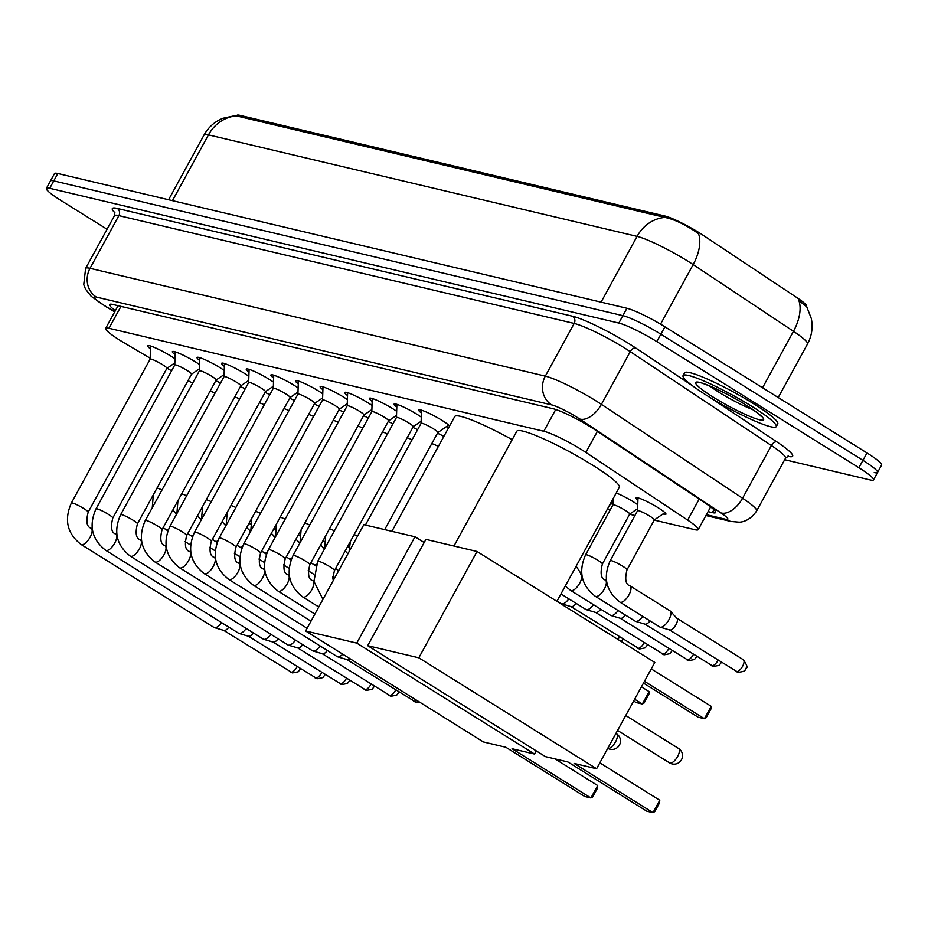 <?xml version="1.0" encoding="UTF-8"?>
<svg xmlns="http://www.w3.org/2000/svg" width="928" height="928" viewBox="0 0 928 928"><rect width="100%" height="100%" fill="white"/><g stroke="black" fill="none" stroke-linecap="round" stroke-linejoin="round"><path stroke-width="1.39" d="M616.227 492.988A16.994 2.134 28.7 0 1 633.511 501.897A16.994 2.134 28.7 0 1 637.756 504.739M637.907 500.18A16.994 2.134 28.7 0 1 636.109 497.884A16.994 2.134 28.7 0 1 658.138 507.732A16.994 2.134 28.7 0 1 665.933 514.216A16.994 2.134 28.7 0 1 663.033 513.938M150.475 348.893A18.084 2.262 28.7 0 1 147.738 345.796A18.084 2.262 28.7 0 1 171.17 356.271A18.084 2.262 28.7 0 1 174.974 358.776M175.102 354.728A18.084 2.262 28.7 0 1 172.364 351.631A18.084 2.262 28.7 0 1 195.796 362.106A18.084 2.262 28.7 0 1 199.601 364.611M199.74 360.563A18.084 2.262 28.7 0 1 197.003 357.466A18.084 2.262 28.7 0 1 220.423 367.94A18.084 2.262 28.7 0 1 224.228 370.446M224.367 366.398A18.084 2.262 28.7 0 1 221.63 363.3A18.084 2.262 28.7 0 1 245.062 373.775A18.084 2.262 28.7 0 1 248.866 376.281M249.006 372.232A18.084 2.262 28.7 0 1 246.268 369.135A18.084 2.262 28.7 0 1 269.688 379.61A18.084 2.262 28.7 0 1 273.493 382.116M273.632 378.067A18.084 2.262 28.7 0 1 270.895 374.958A18.084 2.262 28.7 0 1 294.327 385.445A18.084 2.262 28.7 0 1 298.132 387.95M298.259 383.89A18.084 2.262 28.7 0 1 295.533 380.793A18.084 2.262 28.7 0 1 318.954 391.268A18.084 2.262 28.7 0 1 322.758 393.774M322.898 389.725A18.084 2.262 28.7 0 1 320.16 386.628A18.084 2.262 28.7 0 1 343.592 397.103A18.084 2.262 28.7 0 1 347.397 399.608M347.524 395.56A18.084 2.262 28.7 0 1 344.787 392.463A18.084 2.262 28.7 0 1 368.219 402.938A18.084 2.262 28.7 0 1 372.024 405.443M372.163 401.395A18.084 2.262 28.7 0 1 369.425 398.298A18.084 2.262 28.7 0 1 392.857 408.772A18.084 2.262 28.7 0 1 396.662 411.278M396.79 407.23A18.084 2.262 28.7 0 1 394.052 404.132A18.084 2.262 28.7 0 1 417.484 414.607A18.084 2.262 28.7 0 1 421.289 417.113M421.428 413.064A18.084 2.262 28.7 0 1 418.69 409.967A18.084 2.262 28.7 0 1 442.111 420.442A18.084 2.262 28.7 0 1 449.604 425.894M448.769 427.425A18.084 2.262 28.7 0 1 446.322 426.694M654.24 520.086L694.898 529.702A31.877 3.99 -151.3 0 0 698.204 529.633A31.877 3.99 -151.3 0 0 687.671 520.109L585.87 452.412A31.877 3.99 -151.3 0 0 581.798 449.79A31.877 3.99 -151.3 0 0 543.808 431.253L108.982 328.28A31.877 3.99 -151.3 0 0 105.676 328.361A31.877 3.99 -151.3 0 0 124.77 343.221L150.162 358.208M806.56 306.553L806.652 306.379A28.687 3.596 -151.3 0 0 797.175 297.807L702.809 235.062A28.687 3.596 -151.3 0 0 699.132 232.696A28.687 3.596 -151.3 0 0 664.947 216.015L239.9 115.35A28.687 3.596 -151.3 0 0 236.907 115.42L236.57 116.046M607.457 508.996L610.311 509.681M629.613 514.251L634.949 515.516M167.098 368.219L171.564 370.852M188.036 380.573L192.595 383.264M437.471 433.214A16.994 2.134 28.7 0 1 443.862 436.38M412.844 427.379A16.994 2.134 28.7 0 1 417.6 429.699M388.206 421.556A16.994 2.134 28.7 0 1 392.962 423.864M363.579 415.721A16.994 2.134 28.7 0 1 368.335 418.029M338.94 409.886A16.994 2.134 28.7 0 1 343.708 412.194M314.314 404.051A16.994 2.134 28.7 0 1 319.07 406.36M289.675 398.216A16.994 2.134 28.7 0 1 294.443 400.525M265.048 392.382A16.994 2.134 28.7 0 1 269.804 394.702M240.41 386.547A16.994 2.134 28.7 0 1 245.178 388.867M215.783 380.724A16.994 2.134 28.7 0 1 220.539 383.032M762.561 387.753L793.463 331.296A37.178 20.892 -56.4 0 0 798.904 300.591L806.78 306.878L811.339 318.582C813.067 327.503 811.791 335.971 807.522 343.998A42.491 5.324 -151.3 0 0 793.463 331.296L693.158 264.596A37.178 20.892 -56.4 0 0 698.564 233.798L695.339 231.478C683.82 223.845 673.658 219.159 664.866 217.43L235.26 115.617L222.894 118.274C214.681 121.649 208.394 127.217 204.044 134.978L168.594 199.729M107.056 229.251L61.016 200.518A31.877 3.99 28.7 0 1 46.4 188.372L50.448 180.972A31.877 3.99 28.7 0 1 53.766 180.89L622.874 315.671A31.877 3.99 28.7 0 1 660.864 334.208L862.936 460.323A31.877 3.99 28.7 0 1 877.552 472.468L881.6 465.079A31.877 3.99 28.7 0 0 866.984 452.934L664.912 326.807A31.877 3.99 28.7 0 0 626.922 308.27L57.814 173.501A31.877 3.99 28.7 0 0 54.497 173.571L50.448 180.972A31.877 3.99 28.7 0 1 53.766 180.89L622.874 315.671A31.877 3.99 28.7 0 1 660.864 334.208L862.936 460.323A31.877 3.99 28.7 0 1 877.552 472.468A31.877 3.99 28.7 0 1 874.234 472.549M708.076 511.606L712.356 512.616A31.877 3.99 -151.3 0 0 715.674 512.546A31.877 3.99 -151.3 0 0 705.129 503.022L595.161 429.884A31.877 3.99 -151.3 0 0 591.078 427.263A31.877 3.99 -151.3 0 0 553.1 408.726L112.926 304.488A31.877 3.99 -151.3 0 0 109.62 304.57A31.877 3.99 -151.3 0 0 115.339 310.706M46.4 188.372A31.877 3.99 28.7 0 1 49.718 188.291L618.825 323.06A31.877 3.99 28.7 0 1 656.815 341.608L858.887 467.724A31.877 3.99 28.7 0 1 873.503 479.869A31.877 3.99 28.7 0 1 870.186 479.938L784.682 459.696M707.426 395.85A53.116 6.658 28.7 0 1 683.054 375.608A53.116 6.658 28.7 0 1 751.877 406.383A53.116 6.658 28.7 0 1 776.249 426.625A53.116 6.658 28.7 0 1 707.426 395.85M683.054 375.608L684.574 372.836A53.116 6.658 28.7 0 1 753.397 403.61A53.116 6.658 28.7 0 1 777.768 423.852L776.249 426.625M453.966 546.024L516.803 431.242A58.429 7.32 28.7 0 1 592.505 465.09A58.429 7.32 28.7 0 1 619.312 487.362L556.904 601.332M567.901 761.958L646.758 811.165L652.987 812.65L574.13 763.431L596.588 768.744L418.818 657.801L367.697 645.691L545.455 756.633L567.901 761.958M659.773 800.261L659.506 802.917L654.75 811.606L652.987 812.65L659.773 800.261L599.813 762.839M367.697 645.691L425.906 539.377L477.027 551.487L654.797 662.43L596.588 768.744M477.027 551.487L418.818 657.801M651.247 668.902L711.196 706.324L710.941 708.992L706.185 717.68L704.41 718.713L711.196 706.324M644.461 681.291L704.41 718.713L698.192 717.24L643.475 683.089M391.894 531.326L454.732 416.533A58.429 7.32 28.7 0 1 512.186 439.663M505.841 747.26L584.698 796.468L590.916 797.941L512.059 748.734L534.516 754.046L356.758 643.104L305.625 630.994L483.384 741.936L505.841 747.26M597.702 785.552L597.446 788.22L592.69 796.908L590.916 797.941L597.702 785.552L554.979 758.895M536.245 750.891L534.516 754.046M305.625 630.994L363.834 524.68L414.967 536.778L356.758 643.104M424.166 542.532L414.967 536.778M641.434 686.824L649.124 691.627L648.869 694.295L644.113 702.983L642.35 704.016L649.124 691.627M634.648 699.213L642.35 704.016L636.121 702.542L633.662 701.011M437.819 432.541A9.558 1.195 -151.3 0 0 437.877 432.483A9.558 1.195 -151.3 0 0 433.492 428.84A9.558 1.195 -151.3 0 0 421.103 423.296A9.558 1.195 -151.3 0 0 421.08 423.377M413.192 426.706A9.558 1.195 -151.3 0 0 413.238 426.648A9.558 1.195 -151.3 0 0 408.854 423.006A9.558 1.195 -151.3 0 0 396.465 417.461A9.558 1.195 -151.3 0 0 396.453 417.542M388.554 420.871A9.558 1.195 -151.3 0 0 388.612 420.813A9.558 1.195 -151.3 0 0 384.227 417.171A9.558 1.195 -151.3 0 0 371.838 411.638A9.558 1.195 -151.3 0 0 371.815 411.707L372.256 398.518M363.927 415.036A9.558 1.195 -151.3 0 0 363.973 414.978A9.558 1.195 -151.3 0 0 359.588 411.336A9.558 1.195 -151.3 0 0 347.2 405.803A9.558 1.195 -151.3 0 0 347.188 405.872M347.258 403.738L339.323 409.178A9.558 1.195 -151.3 0 0 339.346 409.155A9.558 1.195 -151.3 0 0 334.962 405.501A9.558 1.195 -151.3 0 0 322.573 399.968A9.558 1.195 -151.3 0 0 322.55 400.038L322.99 386.848M314.662 403.378A9.558 1.195 -151.3 0 0 314.72 403.32A9.558 1.195 -151.3 0 0 310.323 399.678A9.558 1.195 -151.3 0 0 297.946 394.133A9.558 1.195 -151.3 0 0 297.923 394.214M290.023 397.544A9.558 1.195 -151.3 0 0 290.081 397.486A9.558 1.195 -151.3 0 0 285.696 393.843A9.558 1.195 -151.3 0 0 273.308 388.298A9.558 1.195 -151.3 0 0 273.284 388.38M342.768 654.182A9.558 3.932 122 0 1 337.676 656.815A9.558 3.932 122 0 1 337.583 656.792A9.558 3.932 122 0 1 337.177 656.606L204.183 573.597A9.558 3.932 122 0 1 203.916 573.4M349.856 658.602A6.902 2.842 122 0 1 347.153 659.634A6.902 2.842 122 0 1 347.084 659.611A6.902 2.842 122 0 1 346.794 659.483M265.396 391.709A9.558 1.195 -151.3 0 0 265.454 391.651A9.558 1.195 -151.3 0 0 261.07 388.008A9.558 1.195 -151.3 0 0 248.681 382.464A9.558 1.195 -151.3 0 0 248.658 382.545M320.125 645.958A9.558 3.932 122 0 1 313.049 650.98A9.558 3.932 122 0 1 312.945 650.957A9.558 3.932 122 0 1 312.539 650.772L179.545 567.774A9.558 3.932 122 0 1 179.278 567.565M327.398 650.505A6.902 2.842 122 0 1 322.526 653.799A6.902 2.842 122 0 1 322.457 653.776A6.902 2.842 122 0 1 322.155 653.648M240.77 385.874A9.558 1.195 -151.3 0 0 240.816 385.816A9.558 1.195 -151.3 0 0 236.431 382.174A9.558 1.195 -151.3 0 0 224.042 376.64A9.558 1.195 -151.3 0 0 224.019 376.71M295.487 640.134A9.558 3.932 122 0 1 288.411 645.146A9.558 3.932 122 0 1 288.318 645.122A9.558 3.932 122 0 1 287.912 644.937L154.918 561.939A9.558 3.932 122 0 1 154.651 561.73M302.76 644.67A6.902 2.842 122 0 1 297.9 647.964A6.902 2.842 122 0 1 297.818 647.941A6.902 2.842 122 0 1 297.528 647.814M216.131 380.039A9.558 1.195 -151.3 0 0 216.189 379.981A9.558 1.195 -151.3 0 0 211.804 376.339A9.558 1.195 -151.3 0 0 199.416 370.806A9.558 1.195 -151.3 0 0 199.392 370.875L199.833 357.686M270.86 634.3A9.558 3.932 122 0 1 263.784 639.311A9.558 3.932 122 0 1 263.68 639.288A9.558 3.932 122 0 1 263.274 639.102L130.28 556.104A9.558 3.932 122 0 1 130.024 555.895M278.133 638.835A6.902 2.842 122 0 1 273.261 642.13A6.902 2.842 122 0 1 273.192 642.106A6.902 2.842 122 0 1 272.902 641.979M191.504 374.204A9.558 1.195 -151.3 0 0 191.551 374.146A9.558 1.195 -151.3 0 0 187.166 370.504A9.558 1.195 -151.3 0 0 174.777 364.971A9.558 1.195 -151.3 0 0 174.766 365.04M246.222 628.465A9.558 3.932 122 0 1 239.146 633.476A9.558 3.932 122 0 1 239.053 633.453A9.558 3.932 122 0 1 238.647 633.267L105.653 550.269A9.558 3.932 122 0 1 105.386 550.06M253.495 633A6.902 2.842 122 0 1 248.634 636.295A6.902 2.842 122 0 1 248.565 636.283A6.902 2.842 122 0 1 248.263 636.144M166.866 368.381A9.558 1.195 -151.3 0 0 166.924 368.323A9.558 1.195 -151.3 0 0 162.539 364.669A9.558 1.195 -151.3 0 0 150.15 359.136A9.558 1.195 -151.3 0 0 150.127 359.206L150.568 346.016M221.595 622.63A9.558 3.932 122 0 1 214.519 627.653A9.558 3.932 122 0 1 214.426 627.618A9.558 3.932 122 0 1 214.008 627.444L81.026 544.434A9.558 3.932 122 0 1 80.759 544.226M228.868 627.166A6.902 2.842 122 0 1 223.996 630.46A6.902 2.842 122 0 1 223.926 630.448A6.902 2.842 122 0 1 223.636 630.309M438.352 446.449A9.558 1.195 -151.3 0 0 431.764 443.642M412.067 439.791A9.558 1.195 -151.3 0 0 407.137 437.807M387.44 433.956A9.558 1.195 -151.3 0 0 382.498 431.972M362.813 428.121A9.558 1.195 -151.3 0 0 357.872 426.138M338.175 422.286A9.558 1.195 -151.3 0 0 333.233 420.303M313.548 416.452A9.558 1.195 -151.3 0 0 308.606 414.468M288.91 410.628A9.558 1.195 -151.3 0 0 283.98 408.645M264.283 404.794A9.558 1.195 -151.3 0 0 259.341 402.81M239.644 398.959A9.558 1.195 -151.3 0 0 234.714 396.975M215.018 393.124A9.558 1.195 -151.3 0 0 210.076 391.14M654.298 519.947A9.558 1.195 -151.3 0 0 654.344 519.889A9.558 1.195 -151.3 0 0 649.96 516.246A9.558 1.195 -151.3 0 0 637.571 510.702A9.558 1.195 -151.3 0 0 637.559 510.783M669.413 610.554A9.558 3.932 122 0 1 669.923 610.763A9.558 3.932 122 0 1 670.26 611.053A9.558 3.932 122 0 1 668.856 619.823A9.558 3.932 122 0 1 660.307 627.2A9.558 3.932 122 0 1 660.202 627.177A9.558 3.932 122 0 1 659.796 626.992L619.869 602.075A9.558 3.932 122 0 1 619.614 601.866M676.732 618.152A6.902 2.842 122 0 1 676.976 618.361A6.902 2.842 122 0 1 675.967 624.695A6.902 2.842 122 0 1 669.784 630.019A6.902 2.842 122 0 1 669.714 629.996A6.902 2.842 122 0 1 669.413 629.868M629.66 514.112A9.558 1.195 -151.3 0 0 629.718 514.054A9.558 1.195 -151.3 0 0 625.333 510.412A9.558 1.195 -151.3 0 0 612.944 504.867A9.558 1.195 -151.3 0 0 612.921 504.948M642.744 616.354A9.558 3.932 122 0 1 635.668 621.366A9.558 3.932 122 0 1 635.576 621.342A9.558 3.932 122 0 1 635.17 621.157L595.242 596.24A9.558 3.932 122 0 1 594.976 596.031M650.018 620.89A6.902 2.842 122 0 1 645.146 624.184A6.902 2.842 122 0 1 645.076 624.161A6.902 2.842 122 0 1 644.786 624.034M618.118 610.52A9.558 3.932 122 0 1 611.042 615.531A9.558 3.932 122 0 1 610.937 615.508A9.558 3.932 122 0 1 610.531 615.322L570.616 590.405A9.558 3.932 122 0 1 570.349 590.208M625.391 615.055A6.902 2.842 122 0 1 620.519 618.35A6.902 2.842 122 0 1 620.449 618.326A6.902 2.842 122 0 1 620.148 618.199M593.479 604.685A9.558 3.932 122 0 1 586.403 609.696A9.558 3.932 122 0 1 586.31 609.673A9.558 3.932 122 0 1 585.904 609.487L560.964 593.932M600.752 609.22A6.902 2.842 122 0 1 595.892 612.515A6.902 2.842 122 0 1 595.811 612.503A6.902 2.842 122 0 1 595.521 612.364M568.852 598.85A9.558 3.932 122 0 1 561.776 603.873A9.558 3.932 122 0 1 561.672 603.838A9.558 3.932 122 0 1 561.266 603.664L557.067 601.042M576.126 603.386A6.902 2.842 122 0 1 571.254 606.68A6.902 2.842 122 0 1 571.184 606.668A6.902 2.842 122 0 1 570.894 606.529M322.851 547.74L324.649 548.274A6.902 2.842 122 0 1 324.568 548.204M298.213 541.906L300.022 542.439A6.902 2.842 122 0 1 299.941 542.37M597.388 431.369L585.87 452.412M239.9 115.35L239.146 116.719M664.947 216.015L664.228 217.326M555.733 409.492L543.808 431.253M699.19 499.067L687.671 520.109M120.965 306.391L108.982 328.28M660.539 324.162L693.158 264.596A42.491 5.324 -151.3 0 0 687.718 261.093A42.491 5.324 -151.3 0 0 637.072 236.373A37.178 33.57 -76.7 0 1 664.866 217.43M236.246 115.93A37.178 33.57 103.3 0 0 208.464 134.873A42.491 5.324 -151.3 0 0 204.044 134.978M601.066 302.145L637.072 236.373L208.464 134.873L172.457 200.645M57.814 173.501L49.718 188.291M626.922 308.27L618.825 323.06M664.912 326.807L656.815 341.608M866.984 452.934L858.887 467.724M706.382 514.704L725.661 519.262A21.251 2.668 -151.3 0 0 720.847 512.871L579.664 418.98A21.251 2.668 -151.3 0 0 576.949 417.24A21.251 2.668 -151.3 0 0 551.626 404.875L96.338 297.064A21.251 2.668 -151.3 0 0 103.866 305.208A21.251 2.668 -151.3 0 0 106.859 307.017L114.794 311.704M106.859 307.017A21.251 5.278 -59.4 0 1 106.175 306.832L91.164 296.287L85.562 289.176L83.752 284.652L85.608 268.412A42.491 5.324 28.7 0 1 90.028 268.32L545.316 376.13A42.491 5.324 28.7 0 1 595.962 400.85A42.491 5.324 28.7 0 1 601.402 404.353L630.251 351.654A42.491 5.324 -151.3 0 0 624.811 348.151A42.491 5.324 -151.3 0 0 574.177 323.443L118.877 215.621A42.491 5.324 -151.3 0 0 114.457 215.725L114.689 212.048M114.944 212.825A47.804 5.997 28.7 0 1 117.299 208.429L572.599 316.251A5.313 4.791 -76.7 0 1 574.177 323.443L545.316 376.13A21.251 19.186 103.3 0 0 551.626 404.875M572.599 316.251A47.804 5.997 28.7 0 1 629.567 344.056A47.804 5.997 28.7 0 1 635.68 347.988L692.462 385.746M710.616 397.822L776.864 441.879A47.804 5.997 28.7 0 1 787.698 456.274L787.663 456.263M579.664 418.98A21.251 11.936 -56.4 0 0 601.402 404.353L742.574 498.232L771.423 445.533L630.251 351.654A5.313 2.981 123.6 0 1 635.68 347.988M720.847 512.871A21.251 11.936 -56.4 0 0 742.574 498.232A42.491 5.324 28.7 0 1 756.633 510.934L785.482 458.235A42.491 5.324 -151.3 0 0 771.423 445.533A5.313 2.981 123.6 0 1 776.864 441.879M96.338 297.064A21.251 19.186 103.3 0 1 90.028 268.32L118.877 215.621A5.313 4.791 -76.7 0 0 117.299 208.429M725.661 519.262A21.251 19.186 103.3 0 0 730.893 521.455L739.048 522.162C739.581 522.197 748.966 522.383 756.633 510.934M713.945 509.716L712.356 512.616M752.933 409.677A32.376 4.06 28.7 0 1 719.142 392.358A32.376 4.06 28.7 0 1 709.897 386.118M713.435 397.277A38.756 4.86 28.7 0 1 699.689 382.417A38.756 4.86 28.7 0 1 745.868 404.956A38.756 4.86 28.7 0 1 759.614 419.816A38.756 4.86 28.7 0 1 713.435 397.277M677.602 756.517A8.503 3.492 -58 0 0 678.554 748.467A8.503 8.503 0 0 1 672.092 763.941A8.503 8.503 0 0 1 669.552 762.886A8.503 3.492 -58 0 0 670.004 763.071A8.503 3.492 -58 0 0 677.602 756.517M669.181 762.561A8.503 3.492 -58 0 0 669.552 762.886L617.561 730.429M607.77 748.316A8.503 3.492 -58 0 0 607.933 748.374A8.503 3.492 -58 0 0 615.542 741.82A8.503 3.492 -58 0 0 616.482 733.758A8.503 8.503 0 0 1 610.021 749.244A8.503 8.503 0 0 1 607.747 748.339M413.238 426.648L334.486 570.5A9.558 1.195 -151.3 0 0 330.101 566.857A9.558 1.195 -151.3 0 0 318.466 561.243A9.558 1.195 -151.3 0 0 317.712 561.324L396.465 417.461M388.612 420.813L309.848 564.676A9.558 1.195 -151.3 0 0 305.463 561.022A9.558 1.195 -151.3 0 0 293.84 555.42A9.558 1.195 -151.3 0 0 293.074 555.489L371.838 411.638M312.574 580.58A9.558 3.932 122 0 1 312.829 580.708A9.558 3.932 122 0 1 311.448 590.347A9.558 3.932 122 0 1 303.212 597.145A9.558 3.932 122 0 1 302.969 597.064A9.558 3.932 122 0 1 302.714 596.936A9.558 3.932 122 0 1 302.447 596.727M371.884 409.561L363.962 415.013L285.221 558.842A9.558 1.195 -151.3 0 0 280.836 555.199A9.558 1.195 -151.3 0 0 269.201 549.585A9.558 1.195 -151.3 0 0 268.447 549.654L347.2 405.803L347.629 392.683M287.935 574.745A9.558 3.932 122 0 1 288.202 574.873A9.558 3.932 122 0 1 286.822 584.512A9.558 3.932 122 0 1 278.586 591.31A9.558 3.932 122 0 1 278.342 591.229A9.558 3.932 122 0 1 278.075 591.101A9.558 3.932 122 0 1 277.808 590.892M339.346 409.155L260.582 553.007A9.558 1.195 -151.3 0 0 256.198 549.364A9.558 1.195 -151.3 0 0 244.574 543.75A9.558 1.195 -151.3 0 0 243.809 543.82L322.573 399.968M263.308 568.91A9.558 3.932 122 0 1 263.575 569.05A9.558 3.932 122 0 1 262.183 578.678A9.558 3.932 122 0 1 253.947 585.475A9.558 3.932 122 0 1 253.704 585.406A9.558 3.932 122 0 1 253.448 585.266A9.558 3.932 122 0 1 253.182 585.058M322.619 397.903L314.696 403.355L235.956 547.172A9.558 1.195 -151.3 0 0 231.571 543.53A9.558 1.195 -151.3 0 0 219.936 537.915A9.558 1.195 -151.3 0 0 219.182 537.985L297.946 394.133M238.67 563.076A9.558 3.932 122 0 1 238.937 563.215A9.558 3.932 122 0 1 237.556 572.843A9.558 3.932 122 0 1 229.32 579.64A9.558 3.932 122 0 1 229.077 579.571A9.558 3.932 122 0 1 228.81 579.432A9.558 3.932 122 0 1 228.543 579.223M416.73 700.338A6.902 2.842 122 0 1 414.027 701.359A6.902 2.842 122 0 1 413.656 701.208A6.902 2.842 122 0 1 413.366 700.942M419.328 701.962L415.721 702.067A6.902 6.229 -76.7 0 1 414.027 701.359M290.081 397.486L211.329 541.337A9.558 1.195 -151.3 0 0 206.944 537.695A9.558 1.195 -151.3 0 0 195.309 532.08A9.558 1.195 -151.3 0 0 194.555 532.15L273.308 388.298L273.725 375.179M214.043 557.241A9.558 3.932 122 0 1 214.31 557.38A9.558 3.932 122 0 1 212.918 567.008A9.558 3.932 122 0 1 204.682 573.806A9.558 3.932 122 0 1 204.45 573.736A9.558 3.932 122 0 1 204.183 573.597C190.321 562.751 187.12 548.935 194.555 532.15M395.688 689.991A6.902 2.842 122 0 1 389.389 695.524A6.902 2.842 122 0 1 389.029 695.374A6.902 2.842 122 0 1 388.728 695.118M399.086 692.114L396.697 695.13L391.094 696.244A6.902 6.229 -76.7 0 1 389.389 695.524M265.454 391.651L186.69 535.502A9.558 1.195 -151.3 0 0 182.306 531.86A9.558 1.195 -151.3 0 0 170.671 526.246A9.558 1.195 -151.3 0 0 169.917 526.327L248.681 382.464M189.405 551.418A9.558 3.932 122 0 1 189.672 551.545A9.558 3.932 122 0 1 188.291 561.173A9.558 3.932 122 0 1 180.055 567.982A9.558 3.932 122 0 1 179.812 567.901A9.558 3.932 122 0 1 179.545 567.774C165.694 556.916 162.481 543.1 169.917 526.327M371.049 684.156A6.902 2.842 122 0 1 364.762 689.69A6.902 2.842 122 0 1 364.391 689.539A6.902 2.842 122 0 1 364.101 689.284M374.448 686.279L372.07 689.295L366.456 690.409A6.902 6.229 -76.7 0 1 364.762 689.69M240.816 385.816L162.064 529.668A9.558 1.195 -151.3 0 0 157.679 526.025A9.558 1.195 -151.3 0 0 146.044 520.411A9.558 1.195 -151.3 0 0 145.29 520.492L224.042 376.64L224.46 363.521M164.778 545.583A9.558 3.932 122 0 1 165.045 545.71A9.558 3.932 122 0 1 163.653 555.338A9.558 3.932 122 0 1 155.428 562.148A9.558 3.932 122 0 1 155.185 562.066A9.558 3.932 122 0 1 154.918 561.939C141.068 551.081 137.854 537.266 145.29 520.492M346.422 678.322A6.902 2.842 122 0 1 340.124 683.866A6.902 2.842 122 0 1 339.764 683.716A6.902 2.842 122 0 1 339.462 683.449M349.821 680.444L347.432 683.472L341.829 684.574A6.902 6.229 -76.7 0 1 340.124 683.866M216.189 379.981L137.425 523.844A9.558 1.195 -151.3 0 0 133.04 520.19A9.558 1.195 -151.3 0 0 121.417 514.588A9.558 1.195 -151.3 0 0 120.652 514.657L199.416 370.806M140.14 539.748A9.558 3.932 122 0 1 140.406 539.876A9.558 3.932 122 0 1 139.026 549.515A9.558 3.932 122 0 1 130.79 556.313A9.558 3.932 122 0 1 130.546 556.232A9.558 3.932 122 0 1 130.28 556.104C116.429 545.258 113.216 531.442 120.652 514.657M321.784 672.498A6.902 2.842 122 0 1 315.497 678.032A6.902 2.842 122 0 1 315.126 677.881A6.902 2.842 122 0 1 314.836 677.614M325.183 674.61L322.805 677.637L317.19 678.739A6.902 6.229 -76.7 0 1 315.497 678.032M191.551 374.146L112.798 518.01A9.558 1.195 -151.3 0 0 108.414 514.367A9.558 1.195 -151.3 0 0 96.779 508.753A9.558 1.195 -151.3 0 0 96.025 508.822L174.777 364.971L175.195 351.851M115.513 533.913A9.558 3.932 122 0 1 115.78 534.052A9.558 3.932 122 0 1 114.388 543.68A9.558 3.932 122 0 1 106.163 550.478A9.558 3.932 122 0 1 105.92 550.408A9.558 3.932 122 0 1 105.653 550.269C91.802 539.423 88.589 525.608 96.025 508.822M297.157 666.664A6.902 2.842 122 0 1 290.858 672.197A6.902 2.842 122 0 1 290.499 672.046A6.902 2.842 122 0 1 290.197 671.779M300.556 668.775L298.178 671.802L292.564 672.904A6.902 6.229 -76.7 0 1 290.858 672.197M166.924 368.323L88.16 512.175A9.558 1.195 -151.3 0 0 83.775 508.532A9.558 1.195 -151.3 0 0 72.152 502.918A9.558 1.195 -151.3 0 0 71.386 502.988L150.15 359.136M90.886 528.078A9.558 3.932 122 0 1 91.141 528.218A9.558 3.932 122 0 1 89.761 537.846A9.558 3.932 122 0 1 81.525 544.643A9.558 3.932 122 0 1 81.281 544.574A9.558 3.932 122 0 1 81.026 544.434C67.164 533.588 63.962 519.773 71.386 502.988M357.616 536.013A9.558 1.195 -151.3 0 0 354.09 534.69M334.393 530.851A9.558 1.195 -151.3 0 0 329.452 528.856M338.708 570.569A9.558 3.932 122 0 1 338.639 570.546A9.558 3.932 122 0 1 338.395 570.476A9.558 3.932 122 0 1 338.128 570.337A9.558 3.932 122 0 1 337.862 570.128M309.766 525.016A9.558 1.195 -151.3 0 0 304.825 523.032M323.362 548.146A9.558 3.932 122 0 1 323.628 548.286A9.558 3.932 122 0 1 324.359 549.19M316.286 564.259A9.558 3.932 122 0 1 314 564.711A9.558 3.932 122 0 1 313.768 564.642A9.558 3.932 122 0 1 313.502 564.502A9.558 3.932 122 0 1 313.235 564.305M285.128 519.181A9.558 1.195 -151.3 0 0 280.198 517.198M298.723 542.312A9.558 3.932 122 0 1 298.99 542.451A9.558 3.932 122 0 1 299.721 543.356M291.659 558.424A9.558 3.932 122 0 1 289.374 558.888A9.558 3.932 122 0 1 289.13 558.807A9.558 3.932 122 0 1 288.863 558.668A9.558 3.932 122 0 1 288.596 558.47M260.501 513.346A9.558 1.195 -151.3 0 0 255.56 511.363M274.096 536.488A9.558 3.932 122 0 1 274.363 536.616A9.558 3.932 122 0 1 275.094 537.521M267.02 552.589A9.558 3.932 122 0 1 264.747 553.053A9.558 3.932 122 0 1 264.503 552.972A9.558 3.932 122 0 1 264.236 552.844A9.558 3.932 122 0 1 263.97 552.636M235.863 507.512A9.558 1.195 -151.3 0 0 230.933 505.528M249.458 530.654A9.558 3.932 122 0 1 249.725 530.781A9.558 3.932 122 0 1 250.456 531.686M242.394 546.754A9.558 3.932 122 0 1 240.108 547.218A9.558 3.932 122 0 1 239.865 547.137A9.558 3.932 122 0 1 239.598 547.01A9.558 3.932 122 0 1 239.343 546.801M211.236 501.677A9.558 1.195 -151.3 0 0 206.294 499.693M224.831 524.819A9.558 3.932 122 0 1 225.098 524.946A9.558 3.932 122 0 1 225.829 525.851M217.767 540.92A9.558 3.932 122 0 1 215.482 541.384A9.558 3.932 122 0 1 215.238 541.302A9.558 3.932 122 0 1 214.971 541.175A9.558 3.932 122 0 1 214.704 540.966M186.598 495.842A9.558 1.195 -151.3 0 0 181.668 493.858M200.204 518.984A9.558 3.932 122 0 1 200.46 519.123A9.558 3.932 122 0 1 201.19 520.016M193.128 535.085A9.558 3.932 122 0 1 190.843 535.549A9.558 3.932 122 0 1 190.6 535.479A9.558 3.932 122 0 1 190.344 535.34A9.558 3.932 122 0 1 190.078 535.131M161.971 490.019A9.558 1.195 -151.3 0 0 157.029 488.035M175.566 513.149A9.558 3.932 122 0 1 175.833 513.288A9.558 3.932 122 0 1 176.564 514.193M168.502 529.25A9.558 3.932 122 0 1 166.216 529.714A9.558 3.932 122 0 1 165.973 529.644A9.558 3.932 122 0 1 165.706 529.505A9.558 3.932 122 0 1 165.439 529.296M742.98 659.576A6.902 2.842 122 0 1 743.351 659.727A6.902 2.842 122 0 1 742.354 666.687A6.902 2.842 122 0 1 736.403 671.594A6.902 2.842 122 0 1 736.032 671.443A6.902 2.842 122 0 1 735.742 671.176M676.86 618.234L743.351 659.727C746.982 665.074 747.91 667.858 746.135 668.079C743.804 669.784 748.154 671.106 738.096 672.301A6.902 6.229 -76.7 0 1 736.403 671.594M629.729 585.719A9.558 3.932 122 0 1 629.996 585.858C625.646 584.594 624.648 579.246 627.015 569.815A9.558 1.195 -151.3 0 0 622.63 566.173A9.558 1.195 -151.3 0 0 610.995 560.558A9.558 1.195 -151.3 0 0 610.241 560.628L637.571 510.702M669.923 610.763L629.996 585.858A9.558 3.932 122 0 1 628.616 595.486A9.558 3.932 122 0 1 620.38 602.284A9.558 3.932 122 0 1 620.136 602.214A9.558 3.932 122 0 1 619.869 602.075C606.019 591.229 602.806 577.413 610.241 560.628M718.063 660.226A6.902 2.842 122 0 1 711.764 665.759A6.902 2.842 122 0 1 711.405 665.608A6.902 2.842 122 0 1 711.103 665.353M721.462 662.348L719.084 665.364L713.47 666.466A6.902 6.229 -76.7 0 1 711.764 665.759M605.102 579.884A9.558 3.932 122 0 1 605.369 580.023C601.008 578.77 600.022 573.423 602.388 563.98A9.558 1.195 -151.3 0 0 598.003 560.338A9.558 1.195 -151.3 0 0 586.368 554.724A9.558 1.195 -151.3 0 0 585.614 554.793L612.944 504.867L613.13 498.626M606.483 580.719L605.369 580.023A9.558 3.932 122 0 1 603.977 589.651A9.558 3.932 122 0 1 595.753 596.449A9.558 3.932 122 0 1 595.509 596.379A9.558 3.932 122 0 1 595.242 596.24C581.392 585.394 578.179 571.578 585.614 554.793M693.436 654.391A6.902 2.842 122 0 1 687.138 659.924A6.902 2.842 122 0 1 686.766 659.773A6.902 2.842 122 0 1 686.476 659.518M696.824 656.514L694.446 659.53L688.831 660.643A6.902 6.229 -76.7 0 1 687.138 659.924M580.476 574.049A9.558 3.932 122 0 1 580.731 574.188A9.558 3.932 122 0 1 579.35 583.816A9.558 3.932 122 0 1 571.114 590.614A9.558 3.932 122 0 1 570.871 590.544A9.558 3.932 122 0 1 570.616 590.405L565.268 586.067M668.798 648.556A6.902 2.842 122 0 1 662.511 654.089A6.902 2.842 122 0 1 662.14 653.938A6.902 2.842 122 0 1 661.838 653.683M672.197 650.679L669.819 653.706L664.204 654.808A6.902 6.229 -76.7 0 1 662.511 654.089M644.171 642.721A6.902 2.842 122 0 1 637.872 648.266A6.902 2.842 122 0 1 637.513 648.115A6.902 2.842 122 0 1 637.211 647.848M647.558 644.844L645.18 647.872L639.578 648.974A6.902 6.229 -76.7 0 1 637.872 648.266M619.533 636.898A6.902 2.842 122 0 1 617.897 639.404M710.639 506.92L698.204 529.633M118.076 305.706L105.676 328.361M807.522 343.998L778.209 397.52M873.503 479.869L877.552 472.468M85.608 268.412L114.457 215.725M785.482 458.235L788.452 456.066M705.918 515.539L730.893 521.455M106.175 306.832L114.701 311.866M700.895 382.73L700.048 382.846C698.413 380.979 726.856 392.556 745.532 404.817C755.172 411.116 760.322 414.909 760.995 416.22L760.635 415.431M625.739 715.5L678.554 748.467M421.08 423.33L421.521 410.176M421.103 423.296L365.4 525.051M437.854 432.518L448.7 425.059M437.877 432.483L384.691 529.621M396.453 417.496L396.882 404.353M322.944 599.36L313.942 581.392L317.712 561.324M413.227 426.683L421.15 421.231M333.245 580.545L332.804 577.668L334.486 570.5M318.78 606.958L302.714 596.936C288.852 586.09 285.65 572.274 293.074 555.489M388.588 420.848L396.523 415.396M313.954 581.404L312.829 580.708C308.479 579.455 307.481 574.107 309.848 564.676M314.882 614.069L278.075 591.101C264.225 580.255 261.012 566.44 268.447 549.654M289.316 575.58L288.202 574.873C283.84 573.62 282.854 568.272 285.221 558.842M310.996 621.18L253.448 585.266C239.586 574.42 236.385 560.605 243.809 543.82M264.689 569.746L263.564 569.05C259.214 567.785 258.216 562.449 260.582 553.007M297.923 394.168L298.364 381.014M307.098 628.291L228.81 579.432C214.96 568.586 211.746 554.77 219.182 537.985M240.05 563.911L238.937 563.215C234.587 561.962 233.589 556.614 235.956 547.172M415.721 702.067L346.933 659.564M290.058 397.52L297.992 392.068M215.424 558.076L214.31 557.38C209.948 556.127 208.951 550.78 211.329 541.337M347.084 659.611L337.583 656.792M248.658 382.498L249.098 369.344M391.094 696.244L322.294 653.73M265.431 391.686L273.366 386.234M190.785 552.241L189.672 551.545C185.322 550.292 184.324 544.945 186.69 535.502M322.457 653.776L312.945 650.957M366.456 690.409L297.668 647.895M240.804 385.851L248.727 380.399M166.158 546.406L165.045 545.71C160.683 544.458 159.697 539.11 162.064 529.668M297.818 647.941L288.318 645.122M341.829 684.574L273.029 642.06M216.166 380.016L224.1 374.564M141.52 540.572L140.406 539.876C136.056 538.623 135.059 533.275 137.425 523.844M273.192 642.106L263.68 639.288M317.19 678.739L248.402 636.225M191.539 374.181L199.462 368.729M116.893 534.748L115.78 534.052C111.418 532.788 110.432 527.44 112.798 518.01M248.565 636.283L239.053 633.453M292.564 672.904L223.764 630.402M166.901 368.346L174.835 362.906M92.266 528.914L91.141 528.218C86.791 526.953 85.794 521.617 88.16 512.175M223.926 630.448L214.426 627.618M349.102 551.568L350.343 541.523M347.861 553.854L345.204 550.919M335.565 568.528L338.65 570.662M324.684 548.576L325.716 535.688M324.533 548.854L320.578 545.096M310.938 562.693L315.659 565.86M332.804 576.555L334.764 577.773M300.057 542.741L301.09 529.865M299.906 543.019L295.939 539.261M286.3 556.858L291.032 560.025M308.166 570.72L313.792 574.235M275.43 536.906L276.451 524.03M275.268 537.184L271.312 533.426M261.673 551.023L266.394 554.19M283.539 564.885L289.165 568.4M250.792 531.071L251.824 518.195M250.641 531.35L246.674 527.591M237.034 545.2L241.767 548.355M258.912 559.05L264.538 562.565M226.165 525.248L227.186 512.36M226.003 525.526L222.047 521.756M212.408 539.365L217.129 542.52M234.274 553.227L239.9 556.73M201.527 519.413L202.559 506.526M201.376 519.692L197.409 515.922M187.769 533.53L192.502 536.686M209.647 547.392L215.273 550.896M176.9 513.578L177.921 500.691M176.749 513.857L172.782 510.087M163.142 527.696L167.864 530.851M185.008 541.558L190.634 545.061M152.262 507.744L153.294 494.856M637.559 510.736L637.988 497.872M676.976 618.361L670.26 611.053M738.096 672.301L669.552 629.95M627.015 569.815L654.344 519.889L664.935 512.627M669.714 629.996L660.202 627.177M713.47 666.466L644.925 624.115M629.694 514.089L637.629 508.637M629.718 514.054L602.388 563.98M645.076 624.161L635.576 621.342M581.856 574.884L576.137 566.208M688.831 660.643L620.287 618.28M609.557 505.168L612.99 502.802M620.449 618.326L610.937 615.508M664.204 654.808L595.66 612.445M595.811 612.503L586.31 609.673M639.578 648.974L571.022 606.622M571.184 606.668L561.672 603.838M622.932 639.009L621.226 641.48M347.571 546.604L349.218 547.636M322.932 540.769L324.591 541.801M298.306 534.946L299.953 535.966M273.667 529.111L275.326 530.143M249.04 523.276L250.688 524.308M275.384 536.604L273.586 536.071"/></g></svg>
